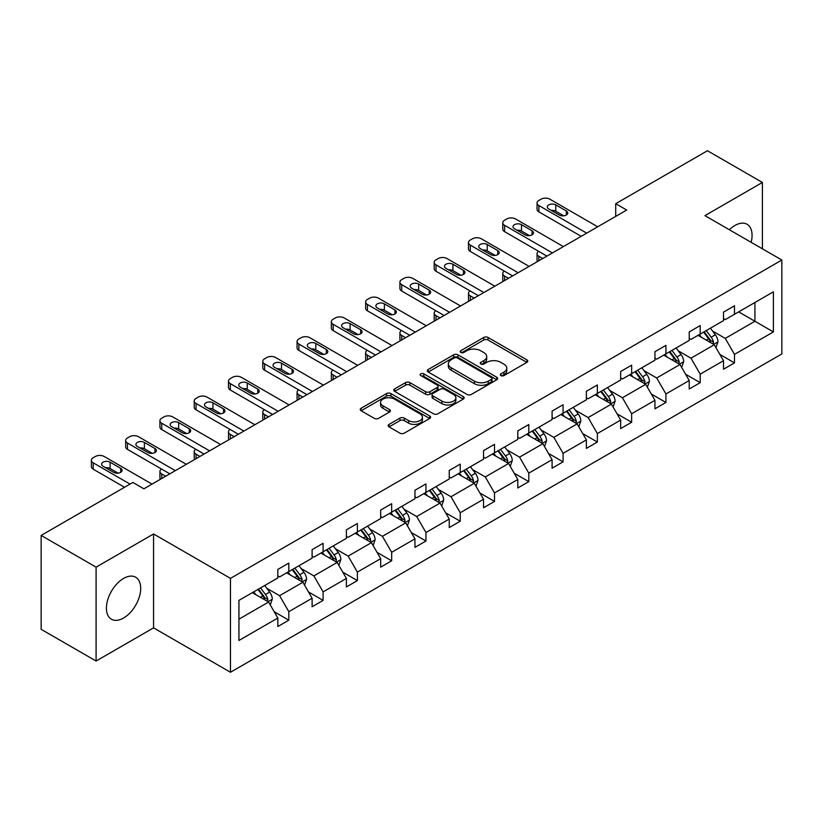 <?xml version="1.0" encoding="UTF-8"?>
<svg xmlns="http://www.w3.org/2000/svg" width="823" height="823" viewBox="0 0 823 823"><rect width="100%" height="100%" fill="white"/><g stroke="black" fill="none" stroke-linecap="round" stroke-linejoin="round"><path stroke-width="1.23" d="M500.95 375.597A2.14 1.234 0 0 0 503.964 375.597L526.885 362.367A3.055 1.759 0 0 0 527.78 361.122A3.055 1.759 0 0 0 526.885 359.877L488.06 337.461A3.055 1.759 0 0 0 483.749 337.461L460.829 350.691A2.14 1.234 0 0 0 460.201 351.565A2.14 1.234 0 0 0 460.829 352.429A2.14 1.234 0 0 0 463.843 352.429L466.816 350.721A9.763 5.638 0 0 1 480.622 350.721L483.852 352.594A9.763 5.638 0 0 1 486.712 356.575A9.763 5.638 0 0 1 483.852 360.556L480.889 362.274A2.14 1.234 0 0 0 480.262 363.149A2.14 1.234 0 0 0 480.889 364.013A2.14 1.234 0 0 0 483.903 364.013L486.877 362.305A9.763 5.638 0 0 1 500.682 362.305L503.913 364.167A9.763 5.638 0 0 1 506.773 368.159A9.763 5.638 0 0 1 503.913 372.14L500.95 373.858A2.14 1.234 0 0 0 500.322 374.722A2.14 1.234 0 0 0 500.95 375.597L500.95 373.858M123.563 618.022A24.237 13.991 120 0 0 139.396 596.665A24.237 13.991 120 0 0 135.682 577.242A24.237 13.991 120 0 0 123.563 578.435A24.237 13.991 120 0 0 107.72 599.802A24.237 13.991 120 0 0 111.434 619.225A24.237 13.991 120 0 0 123.563 618.022M751.142 242.312A24.237 13.991 120 0 0 747.047 224.268A24.237 13.991 120 0 0 734.929 225.471A24.237 13.991 120 0 0 729.373 229.74M389.053 424.39A3.055 1.759 0 0 0 388.158 425.635A3.055 1.759 0 0 0 389.053 426.88L399.947 433.165A3.055 1.759 0 0 0 404.258 433.165L429.709 418.475A3.055 1.759 0 0 0 430.604 417.23A3.055 1.759 0 0 0 429.709 415.975L390.884 393.559A3.055 1.759 0 0 0 386.573 393.559L361.112 408.259A3.055 1.759 0 0 0 360.227 409.504A3.055 1.759 0 0 0 361.112 410.749L374.27 418.341A3.055 1.759 0 0 0 378.59 418.341L389.485 412.056A3.055 1.759 0 0 0 390.38 410.811A3.055 1.759 0 0 0 389.485 409.566L382.952 405.801A8.158 4.712 0 0 1 380.565 402.468A8.158 4.712 0 0 1 385.606 398.116A8.158 4.712 0 0 1 394.495 399.134L420.059 413.897A8.158 4.712 0 0 1 422.446 417.23A8.158 4.712 0 0 1 417.415 421.582A8.158 4.712 0 0 1 408.517 420.553L404.258 418.094A3.055 1.759 0 0 0 399.947 418.094L389.053 424.39L389.053 426.88L399.947 420.635L399.947 418.094M153.562 533.962L96.085 567.15L41.15 535.423L41.15 629.317L96.085 661.034L153.562 627.856L230.471 672.268L230.471 578.374L153.562 533.962L153.562 627.856M762.396 248.813L762.396 182.459L704.93 215.636L781.85 260.037L230.471 578.374M762.396 182.459L707.461 150.732L615.707 203.703L615.707 216.398M41.15 535.423L132.904 482.453L143.891 488.8L626.704 210.05L615.707 203.703M467.032 394.433A3.055 1.759 0 0 0 471.342 394.433L496.794 379.742A3.055 1.759 0 0 0 497.689 378.498A3.055 1.759 0 0 0 496.794 377.253L457.969 354.836A3.055 1.759 0 0 0 453.658 354.836L428.197 369.527A3.055 1.759 0 0 0 427.312 370.772A3.055 1.759 0 0 0 428.197 372.017L467.032 394.433M421.613 376.06A2.14 1.234 0 0 1 423.783 376.358L423.783 373.827L463.256 396.614A3.055 1.759 0 0 1 464.151 397.859A3.055 1.759 0 0 1 463.256 399.104L437.805 413.804A3.055 1.759 0 0 1 433.484 413.804L394.659 391.388L405.554 385.143L405.554 382.602L394.659 388.888A3.055 1.759 0 0 0 393.764 390.143A3.055 1.759 0 0 0 394.659 391.388L394.659 388.888M405.554 385.143A3.055 1.759 0 0 1 409.864 385.143L409.864 382.602A3.055 1.759 0 0 0 405.554 382.602M409.864 382.602L425.614 391.697A3.055 1.759 0 0 0 429.925 391.697L437.157 387.52A3.055 1.759 0 0 0 438.042 386.275A3.055 1.759 0 0 0 437.157 385.03L420.759 375.566A2.14 1.234 0 0 1 420.131 374.691A2.14 1.234 0 0 1 421.448 373.56A2.14 1.234 0 0 1 423.783 373.827M96.085 567.15L96.085 661.034M238.937 600.389L277.835 577.931L277.835 569.434L288.822 563.086L288.822 571.584L312.112 558.138L312.112 549.641L323.1 543.293L323.1 551.791L346.401 538.345L346.401 529.847L357.388 523.5L357.388 531.997L380.679 518.552L380.679 510.054L391.666 503.707L391.666 512.204L414.957 498.759L414.957 490.261L425.954 483.914L425.954 492.411L449.245 478.965L449.245 470.468L460.232 464.121L460.232 472.618L483.523 459.172L483.523 450.675L494.51 444.327L494.51 452.825L517.811 439.379L517.811 430.882L528.798 424.534L528.798 433.042L552.089 419.586L552.089 411.089L563.076 404.741L563.076 413.249L586.377 399.793L586.377 391.295L597.364 384.948L597.364 393.456L620.655 380L620.655 371.502L631.642 365.155L631.642 373.663L654.943 360.207L654.943 351.709L665.93 345.362L665.93 353.869L689.221 340.413L689.221 331.916L700.208 325.569L700.208 334.076L723.499 320.62L723.499 312.123L734.497 305.775L734.497 314.283L773.394 291.826L773.394 331.916L734.497 354.374L734.497 362.871L723.499 369.218L723.499 360.721L700.208 374.167L700.208 382.664L689.221 389.012L689.221 380.514L665.93 393.96L665.93 402.457L654.943 408.805L654.943 400.307L631.642 413.753L631.642 422.25L620.655 428.598L620.655 420.1L597.364 433.546L597.364 442.044L586.377 448.391L586.377 439.894L563.076 453.339L563.076 461.837L552.089 468.184L552.089 459.687L528.798 473.132L528.798 481.63L517.811 487.977L517.811 479.48L494.51 492.926L494.51 501.423L483.523 507.77L483.523 499.263L460.232 512.719L460.232 521.216L449.245 527.564L449.245 519.056L425.954 532.512L425.954 541.009L414.957 547.357L414.957 538.849L391.666 552.305L391.666 560.802L380.679 567.15L380.679 558.642L357.388 572.098L357.388 580.596L346.401 586.943L346.401 578.435L323.1 591.891L323.1 600.389L312.112 606.736L312.112 598.228L288.822 611.684L288.822 620.182L277.835 626.529L277.835 618.022L238.937 640.479L238.937 600.389M230.471 672.268L781.85 353.931L781.85 260.037M286.62 572.859L302.885 582.242L279.594 595.698L266.868 588.352M279.594 595.698L288.822 611.684M302.885 582.242L312.112 598.228M277.835 575.905L279.594 576.913L288.822 571.584M320.908 553.066L337.163 562.448L313.872 575.905L301.156 568.559M313.872 575.905L323.1 591.891M337.163 562.448L346.401 578.435M312.112 556.111L313.872 557.12L323.1 551.791M355.186 533.273L371.451 542.655L348.15 556.111L335.434 548.766M348.15 556.111L357.388 572.098M371.451 542.655L380.679 558.642M346.401 536.318L348.15 537.326L357.388 531.997M389.464 513.48L405.729 522.862L382.438 536.318L369.712 528.973M382.438 536.318L391.666 552.305M405.729 522.862L414.957 538.849M380.679 516.525L382.438 517.533L391.666 512.204M423.752 493.687L440.017 503.069L416.716 516.525L404 509.18M416.716 516.525L425.954 532.512M440.017 503.069L449.245 519.056M414.957 496.732L416.716 497.74L425.954 492.411M458.03 473.894L474.295 483.276L451.004 496.732L438.278 489.387M451.004 496.732L460.232 512.719M474.295 483.276L483.523 499.263M449.245 476.939L451.004 477.947L460.232 472.618M492.319 454.101L508.583 463.493L485.282 476.939L472.567 469.594M485.282 476.939L494.51 492.926M508.583 463.493L517.811 479.48M483.523 457.146L485.282 458.154L494.51 452.825M526.597 434.307L542.861 443.7L519.57 457.146L506.845 449.8M519.57 457.146L528.798 473.132M542.861 443.7L552.089 459.687M517.811 437.352L519.57 438.371L528.798 433.042M560.885 414.514L577.139 423.907L553.848 437.352L541.133 430.007M553.848 437.352L563.076 453.339M577.139 423.907L586.377 439.894M552.089 417.559L553.848 418.578L563.076 413.249M595.163 394.721L611.427 404.114L588.136 417.559L575.411 410.214M588.136 417.559L597.364 433.546M611.427 404.114L620.655 420.1M586.377 397.766L588.136 398.785L597.364 393.456M629.451 374.928L645.705 384.32L622.414 397.766L609.699 390.421M622.414 397.766L631.642 413.753M645.705 384.32L654.943 400.307M620.655 377.973L622.414 378.991L631.642 373.663M663.729 355.135L679.993 364.527L656.692 377.973L643.977 370.628M656.692 377.973L665.93 393.96M679.993 364.527L689.221 380.514M654.943 358.18L656.692 359.198L665.93 353.869M698.007 335.342L714.271 344.734L690.981 358.18L678.255 350.835M690.981 358.18L700.208 374.167M714.271 344.734L723.499 360.721M689.221 338.387L690.981 339.405L700.208 334.076M738.663 311.866L754.928 321.258L725.258 338.387L712.543 331.041M725.258 338.387L734.497 354.374M773.394 331.916L754.928 321.258L754.928 302.483L773.394 291.826M723.499 318.594L725.258 319.612L734.497 314.283M238.937 619.163L268.596 602.035L252.342 592.653M268.596 602.035L277.835 618.022M719.878 354.435L734.497 362.871M685.6 374.228L700.208 382.664M651.312 394.022L665.93 402.457M617.034 413.815L631.642 422.25M582.746 433.608L597.364 442.044M548.468 453.401L563.076 461.837M514.18 473.194L528.798 481.63M479.902 492.987L494.51 501.423M445.613 512.78L460.232 521.216M411.335 532.574L425.954 541.009M377.057 552.367L391.666 560.802M342.769 572.16L357.388 580.596M308.491 591.953L323.1 600.389M274.203 611.746L288.822 620.182M501.804 375.895L503.913 374.681A9.763 5.638 0 0 0 506.773 370.7L506.773 368.159M486.712 356.575L486.712 359.116A9.763 5.638 0 0 1 483.852 363.097L481.743 364.322M526.843 362.387L488.06 339.992A3.055 1.759 0 0 0 483.749 339.992L461.682 352.738M496.753 379.763L457.969 357.367A3.055 1.759 0 0 0 453.658 357.367L428.238 372.037M491.403 379.362A2.14 1.234 0 0 0 492.031 378.498A2.14 1.234 0 0 0 491.403 377.623L457.321 357.943A2.14 1.234 0 0 0 454.306 357.943L451.179 359.754A9.763 5.638 0 0 0 448.319 363.735A9.763 5.638 0 0 0 451.179 367.716L474.47 381.172A9.763 5.638 0 0 0 488.276 381.172L491.403 379.362L491.403 381.903A2.14 1.234 0 0 0 492.031 381.028L492.031 378.498M448.319 363.735L448.319 366.276A9.763 5.638 0 0 0 451.179 370.257L451.179 367.716M491.403 381.903L488.276 383.713A9.763 5.638 0 0 1 474.47 383.713L451.179 370.257M409.864 385.143L425.614 394.227A3.055 1.759 0 0 0 429.925 394.227L437.157 390.061A3.055 1.759 0 0 0 438.042 388.816L438.042 386.275M423.783 376.358L463.215 399.124M441.951 401.13A8.158 4.712 0 0 0 450.85 402.149A8.158 4.712 0 0 0 455.88 397.797A8.158 4.712 0 0 0 453.494 394.464L444.492 389.269A3.055 1.759 0 0 0 440.171 389.269L432.949 393.435A3.055 1.759 0 0 0 432.054 394.68A3.055 1.759 0 0 0 432.949 395.925L441.951 401.13L441.951 403.671A8.158 4.712 0 0 0 450.85 404.69A8.158 4.712 0 0 0 455.88 400.338L455.88 397.797M432.054 394.68L432.054 397.221A3.055 1.759 0 0 0 432.949 398.466L432.949 395.925M441.951 403.671L432.949 398.466M422.446 417.23L422.446 419.761A8.158 4.712 0 0 1 417.415 424.112A8.158 4.712 0 0 1 408.517 423.094L404.258 420.635A3.055 1.759 0 0 0 399.947 420.635M380.565 402.468L380.565 405.009A8.158 4.712 0 0 0 382.952 408.331L382.952 405.801M389.444 412.076L382.952 408.331M429.668 418.496L390.884 396.1A3.055 1.759 0 0 0 386.573 396.1L361.153 410.77M715.948 347.625L717.965 341.792A8.24 4.753 -120 0 0 715.341 334.776L710.403 328.192M701.556 337.389L699.416 334.529M542.748 258.515L538.859 256.272L538.859 260.768M537.563 261.519A6.214 3.59 180 0 1 537.038 260.078L537.038 253.731A6.214 3.59 -0 0 0 538.859 256.272M713.057 344.024L713.52 342.142A8.24 4.753 -120 0 0 711.165 337.183L706.227 330.599M704.169 331.792L709.591 339.035A4.197 2.418 60 0 1 710.352 340.311L713.52 342.142M703.593 332.122L708.521 338.706A8.24 4.753 60 0 1 710.578 342.594M538.643 251.324A6.214 3.59 -0 0 0 537.038 253.731M586.706 233.146L538.859 205.524A6.214 3.59 0 0 1 537.038 202.983A6.214 3.59 0 0 1 538.859 200.442L541.061 199.176A6.214 3.59 0 0 1 549.846 199.176L597.693 226.798M537.038 202.983L537.038 209.33A6.214 3.59 180 0 0 538.859 211.861L581.213 236.314M548.756 208.949A4.969 2.87 180 0 1 547.295 206.912A4.969 2.87 180 0 1 550.361 204.269A4.969 2.87 180 0 1 555.782 204.886L566.327 210.976A4.969 2.87 180 0 1 567.788 213.003A4.969 2.87 180 0 1 564.722 215.657A4.969 2.87 180 0 1 559.301 215.04L548.756 208.949M551.338 210.441A4.969 2.87 180 0 1 555.782 211.233L563.745 215.832M681.66 367.418L683.687 361.575A8.24 4.753 -120 0 0 681.053 354.569L676.125 347.985M667.268 357.182L665.128 354.322M508.47 278.308L504.581 276.065L504.581 280.561M503.275 281.312A6.214 3.59 180 0 1 502.76 279.871L502.76 273.524A6.214 3.59 -0 0 0 504.581 276.065M678.78 363.817L679.232 361.935A8.24 4.753 -120 0 0 676.876 356.976L671.949 350.392M669.881 351.586L675.313 358.828A4.197 2.418 60 0 1 676.074 360.104L679.232 361.935M669.305 351.915L674.243 358.499A8.24 4.753 60 0 1 676.29 362.387M504.365 271.117A6.214 3.59 -0 0 0 502.76 273.524M647.382 387.211L649.398 381.368A8.24 4.753 -120 0 0 646.775 374.362L641.837 367.778M632.99 376.975L630.85 374.115M474.182 298.101L470.293 295.858L470.293 300.344M468.997 301.105A6.214 3.59 180 0 1 468.472 299.665L468.472 293.317A6.214 3.59 -0 0 0 470.293 295.858M644.491 383.611L644.954 381.728A8.24 4.753 -120 0 0 642.598 376.769L637.66 370.185M635.603 371.379L641.024 378.621A4.197 2.418 60 0 1 641.796 379.897L644.954 381.728M635.027 371.708L639.955 378.292A8.24 4.753 60 0 1 642.012 382.181M470.087 290.91A6.214 3.59 -0 0 0 468.472 293.317M552.418 252.939L504.581 225.317A6.214 3.59 0 0 1 502.76 222.776A6.214 3.59 0 0 1 504.581 220.235L506.773 218.969A6.214 3.59 0 0 1 515.568 218.969L563.405 246.591M502.76 222.776L502.76 229.123A6.214 3.59 180 0 0 504.581 231.654L546.925 256.107M514.468 228.743A4.969 2.87 180 0 1 513.017 226.706A4.969 2.87 180 0 1 516.083 224.062A4.969 2.87 180 0 1 521.504 224.679L532.049 230.769A4.969 2.87 180 0 1 533.51 232.796A4.969 2.87 180 0 1 530.434 235.45A4.969 2.87 180 0 1 525.012 234.833L514.468 228.743M517.06 230.234A4.969 2.87 180 0 1 521.504 231.026L529.467 235.625M518.14 272.732L470.293 245.11A6.214 3.59 0 0 1 468.472 242.569A6.214 3.59 0 0 1 470.293 240.028L472.495 238.763A6.214 3.59 0 0 1 481.28 238.763L529.127 266.385M468.472 242.569L468.472 248.916A6.214 3.59 180 0 0 470.293 251.447L512.647 275.9M480.19 248.536A4.969 2.87 180 0 1 478.729 246.499A4.969 2.87 180 0 1 481.794 243.855A4.969 2.87 180 0 1 487.216 244.472L497.771 250.562A4.969 2.87 180 0 1 499.222 252.589A4.969 2.87 180 0 1 496.156 255.243A4.969 2.87 180 0 1 490.734 254.626L480.19 248.536M482.772 250.027A4.969 2.87 180 0 1 487.216 250.82L495.179 255.408M613.094 407.004L615.12 401.161A8.24 4.753 -120 0 0 612.487 394.155L607.559 387.571M598.702 396.768L596.572 393.908M439.904 317.894L436.015 315.651L436.015 320.137M434.709 320.898A6.214 3.59 180 0 1 434.194 319.458L434.194 313.11A6.214 3.59 -0 0 0 436.015 315.651M610.213 403.404L610.676 401.521A8.24 4.753 -120 0 0 608.31 396.563L603.382 389.979M601.315 391.172L606.746 398.414A4.197 2.418 60 0 1 607.508 399.69L610.676 401.521M600.739 391.501L605.677 398.085A8.24 4.753 60 0 1 607.724 401.974M435.799 310.703A6.214 3.59 -0 0 0 434.194 313.11M483.852 292.525L436.015 264.903A6.214 3.59 0 0 1 434.194 262.362A6.214 3.59 0 0 1 436.015 259.821L438.217 258.556A6.214 3.59 0 0 1 447.002 258.556L494.839 286.178M434.194 262.362L434.194 268.709A6.214 3.59 180 0 0 436.015 271.24L478.358 295.694M445.901 268.329A4.969 2.87 180 0 1 444.451 266.292A4.969 2.87 180 0 1 447.517 263.638A4.969 2.87 180 0 1 452.938 264.265L463.483 270.356A4.969 2.87 180 0 1 464.944 272.382A4.969 2.87 180 0 1 461.868 275.036A4.969 2.87 180 0 1 456.456 274.419L445.901 268.329M448.494 269.821A4.969 2.87 180 0 1 452.938 270.613L460.901 275.201M578.816 426.798L580.832 420.954A8.24 4.753 -120 0 0 578.209 413.948L573.271 407.354M564.424 416.561L562.284 413.702M405.616 337.687L401.727 335.445L401.727 339.93M400.431 340.681A6.214 3.59 180 0 1 399.916 339.251L399.916 332.904A6.214 3.59 -0 0 0 401.727 335.445M575.925 423.197L576.388 421.314A8.24 4.753 -120 0 0 574.032 416.356L569.094 409.772M567.037 410.965L572.469 418.207A4.197 2.418 60 0 1 573.23 419.483L576.388 421.314M566.461 411.294L571.399 417.878A8.24 4.753 60 0 1 573.446 421.767M401.521 330.496A6.214 3.59 -0 0 0 399.916 332.904M449.574 312.318L401.727 284.696A6.214 3.59 0 0 1 399.916 282.155A6.214 3.59 0 0 1 401.727 279.614L403.928 278.349A6.214 3.59 0 0 1 412.724 278.349L460.561 305.971M399.916 282.155L399.916 288.503A6.214 3.59 180 0 0 401.727 291.033L444.081 315.487M411.623 288.122A4.969 2.87 180 0 1 410.163 286.085A4.969 2.87 180 0 1 413.239 283.431A4.969 2.87 180 0 1 418.65 284.058L429.205 290.149A4.969 2.87 180 0 1 430.655 292.175A4.969 2.87 180 0 1 427.59 294.829A4.969 2.87 180 0 1 422.168 294.212L411.623 288.122M414.206 289.614A4.969 2.87 180 0 1 418.65 290.406L426.612 294.994M544.528 446.591L546.554 440.747A8.24 4.753 -120 0 0 543.921 433.742L538.993 427.147M530.146 436.355L528.006 433.495M371.338 357.48L367.449 355.238L367.449 359.723M366.153 360.474A6.214 3.59 180 0 1 365.628 359.044L365.628 352.697A6.214 3.59 -0 0 0 367.449 355.238M541.647 442.99L542.11 441.107A8.24 4.753 -120 0 0 539.744 436.149L534.816 429.565M532.748 430.758L538.18 438.001A4.197 2.418 60 0 1 538.942 439.276L542.11 441.107M532.183 431.087L537.11 437.671A8.24 4.753 60 0 1 539.168 441.56M367.233 350.289A6.214 3.59 -0 0 0 365.628 352.697M415.286 332.101L367.449 304.489A6.214 3.59 0 0 1 365.628 301.948A6.214 3.59 0 0 1 367.449 299.407L369.65 298.142A6.214 3.59 0 0 1 378.436 298.142L426.283 325.764M365.628 301.948L365.628 308.296A6.214 3.59 180 0 0 367.449 310.827L409.792 335.28M377.335 307.915A4.969 2.87 180 0 1 375.885 305.878A4.969 2.87 180 0 1 378.95 303.224A4.969 2.87 180 0 1 384.372 303.852L394.917 309.942A4.969 2.87 180 0 1 396.377 311.968A4.969 2.87 180 0 1 393.301 314.623A4.969 2.87 180 0 1 387.89 314.005L377.335 307.915M379.928 309.407A4.969 2.87 180 0 1 384.372 310.199L392.334 314.787M510.25 466.384L512.266 460.541A8.24 4.753 -120 0 0 509.643 453.535L504.705 446.94M495.858 456.148L493.718 453.288M337.06 377.273L333.171 375.031L333.171 379.516M331.864 380.267A6.214 3.59 180 0 1 331.35 378.837L331.35 372.49A6.214 3.59 -0 0 0 333.171 375.031M507.359 462.783L507.822 460.89A8.24 4.753 -120 0 0 505.466 455.942L500.528 449.358M498.471 450.551L503.902 457.794A4.197 2.418 60 0 1 504.664 459.069L507.822 460.89M497.894 450.881L502.832 457.465A8.24 4.753 60 0 1 504.88 461.353M332.955 370.083A6.214 3.59 -0 0 0 331.35 372.49M381.008 351.894L333.171 324.283A6.214 3.59 0 0 1 331.35 321.742A6.214 3.59 0 0 1 333.171 319.201L335.362 317.935A6.214 3.59 0 0 1 344.158 317.935L391.995 345.557M331.35 321.742L331.35 328.089A6.214 3.59 180 0 0 333.171 330.62L375.514 355.073M343.057 327.708A4.969 2.87 180 0 1 341.596 325.671A4.969 2.87 180 0 1 344.672 323.017A4.969 2.87 180 0 1 350.084 323.645L360.639 329.735A4.969 2.87 180 0 1 362.089 331.762A4.969 2.87 180 0 1 359.023 334.416A4.969 2.87 180 0 1 353.602 333.799L343.057 327.708M345.639 329.2A4.969 2.87 180 0 1 350.084 329.992L358.046 334.58M475.961 486.177L477.988 480.334A8.24 4.753 -120 0 0 475.355 473.328L470.427 466.734M461.58 475.941L459.44 473.081M302.771 397.067L298.883 394.824L298.883 399.309M297.587 400.06A6.214 3.59 180 0 1 297.062 398.63L297.062 392.283A6.214 3.59 -0 0 0 298.883 394.824M473.081 482.576L473.544 480.683A8.24 4.753 -120 0 0 471.188 475.735L466.25 469.151M464.182 470.345L469.614 477.587A4.197 2.418 60 0 1 470.375 478.863L473.544 480.683M463.616 470.674L468.544 477.258A8.24 4.753 60 0 1 470.602 481.146M298.667 389.876A6.214 3.59 -0 0 0 297.062 392.283M346.73 371.687L298.883 344.076A6.214 3.59 0 0 1 297.062 341.535A6.214 3.59 0 0 1 298.883 338.994L301.084 337.728A6.214 3.59 0 0 1 309.87 337.728L357.717 365.35M297.062 341.535L297.062 347.882A6.214 3.59 180 0 0 298.883 350.413L341.236 374.866M308.769 347.501A4.969 2.87 180 0 1 307.318 345.465A4.969 2.87 180 0 1 310.384 342.81A4.969 2.87 180 0 1 315.806 343.438L326.35 349.528A4.969 2.87 180 0 1 327.811 351.555A4.969 2.87 180 0 1 324.746 354.209A4.969 2.87 180 0 1 319.324 353.592L308.769 347.501M311.361 348.993A4.969 2.87 180 0 1 315.806 349.785L323.768 354.374M441.684 505.97L443.7 500.127A8.24 4.753 -120 0 0 441.077 493.121L436.139 486.527M427.291 495.734L425.152 492.874M268.493 416.86L264.605 414.617L264.605 419.102M263.298 419.853A6.214 3.59 180 0 1 262.784 418.423L262.784 412.076A6.214 3.59 -0 0 0 264.605 414.617M438.803 502.369L439.256 500.477A8.24 4.753 -120 0 0 436.9 495.528L431.972 488.944M429.904 490.127L435.336 497.38A4.197 2.418 60 0 1 436.097 498.656L439.256 500.477M429.328 490.467L434.266 497.051A8.24 4.753 60 0 1 436.313 500.94M264.389 409.669A6.214 3.59 -0 0 0 262.784 412.076M312.442 391.481L264.605 363.859A6.214 3.59 0 0 1 262.784 361.328A6.214 3.59 0 0 1 264.605 358.787L266.796 357.521A6.214 3.59 0 0 1 275.592 357.521L323.429 385.143M262.784 361.328L262.784 367.665A6.214 3.59 180 0 0 264.605 370.206L306.948 394.659M274.491 367.284A4.969 2.87 180 0 1 273.03 365.258A4.969 2.87 180 0 1 276.106 362.604A4.969 2.87 180 0 1 281.528 363.231L292.072 369.321A4.969 2.87 180 0 1 293.523 371.348A4.969 2.87 180 0 1 290.457 374.002A4.969 2.87 180 0 1 285.036 373.375L274.491 367.284M277.073 368.786A4.969 2.87 180 0 1 281.528 369.568L289.48 374.167M407.406 525.763L409.422 519.92A8.24 4.753 -120 0 0 406.799 512.914L401.861 506.32M393.013 515.527L390.874 512.667M234.205 436.653L230.317 434.41L230.317 438.896M229.02 439.647A6.214 3.59 180 0 1 228.496 438.217L228.496 431.869A6.214 3.59 -0 0 0 230.317 434.41M404.515 522.163L404.978 520.27A8.24 4.753 -120 0 0 402.622 515.321L397.684 508.737M395.626 509.921L401.048 517.173A4.197 2.418 60 0 1 401.809 518.449L404.978 520.27M395.05 510.26L399.978 516.844A8.24 4.753 60 0 1 402.036 520.733M230.101 429.462A6.214 3.59 -0 0 0 228.496 431.869M373.117 545.556L375.144 539.713A8.24 4.753 -120 0 0 372.51 532.707L367.583 526.113M358.725 535.32L356.585 532.46M199.927 456.446L196.039 454.203L196.039 458.689M194.732 459.44A6.214 3.59 180 0 1 194.218 458.01L194.218 451.662A6.214 3.59 -0 0 0 196.039 454.203M370.237 541.956L370.689 540.063A8.24 4.753 -120 0 0 368.334 535.115L363.406 528.531M361.338 529.714L366.77 536.966A4.197 2.418 60 0 1 367.531 538.242L370.689 540.063M360.762 530.053L365.7 536.637A8.24 4.753 60 0 1 367.747 540.526M195.823 449.255A6.214 3.59 -0 0 0 194.218 451.662M338.839 565.35L340.856 559.506A8.24 4.753 -120 0 0 338.232 552.49L333.294 545.906M324.447 555.114L322.307 552.254M165.639 476.239L161.75 473.997L161.75 478.482M160.454 479.233A6.214 3.59 180 0 1 159.929 477.803L159.929 471.456A6.214 3.59 -0 0 0 161.75 473.997M335.949 561.749L336.412 559.856A8.24 4.753 -120 0 0 334.056 554.908L329.118 548.324M327.06 549.507L332.482 556.76A4.197 2.418 60 0 1 333.253 558.035L336.412 559.856M326.484 549.846L331.412 556.43A8.24 4.753 60 0 1 333.469 560.319M161.545 469.048A6.214 3.59 -0 0 0 159.929 471.456M278.164 411.274L230.317 383.652A6.214 3.59 0 0 1 228.496 381.121A6.214 3.59 0 0 1 230.317 378.58L232.518 377.315A6.214 3.59 0 0 1 241.304 377.315L289.151 404.937M228.496 381.121L228.496 387.458A6.214 3.59 180 0 0 230.317 389.999L272.67 414.453M240.213 387.077A4.969 2.87 180 0 1 238.752 385.051A4.969 2.87 180 0 1 241.818 382.397A4.969 2.87 180 0 1 247.239 383.024L257.784 389.114A4.969 2.87 180 0 1 259.245 391.141A4.969 2.87 180 0 1 256.179 393.795A4.969 2.87 180 0 1 250.758 393.168L240.213 387.077M242.795 388.579A4.969 2.87 180 0 1 247.239 389.361L255.202 393.96M243.875 431.067L196.039 403.445A6.214 3.59 0 0 1 194.218 400.914A6.214 3.59 0 0 1 196.039 398.373L198.23 397.108A6.214 3.59 0 0 1 207.026 397.108L254.863 424.73M194.218 400.914L194.218 407.251A6.214 3.59 180 0 0 196.039 409.792L238.382 434.246M205.925 406.871A4.969 2.87 180 0 1 204.474 404.844A4.969 2.87 180 0 1 207.54 402.19A4.969 2.87 180 0 1 212.962 402.817L223.506 408.908A4.969 2.87 180 0 1 224.967 410.934A4.969 2.87 180 0 1 221.891 413.588A4.969 2.87 180 0 1 216.47 412.961L205.925 406.871M208.517 408.373A4.969 2.87 180 0 1 212.962 409.154L220.924 413.753M209.598 450.86L161.75 423.238A6.214 3.59 0 0 1 159.929 420.707A6.214 3.59 0 0 1 161.75 418.166L163.952 416.901A6.214 3.59 0 0 1 172.737 416.901L220.585 444.523M159.929 420.707L159.929 427.044A6.214 3.59 180 0 0 161.75 429.585L204.104 454.039M171.647 426.664A4.969 2.87 180 0 1 170.186 424.637A4.969 2.87 180 0 1 173.252 421.983A4.969 2.87 180 0 1 178.673 422.611L189.228 428.701A4.969 2.87 180 0 1 190.679 430.727A4.969 2.87 180 0 1 187.613 433.382A4.969 2.87 180 0 1 182.192 432.754L171.647 426.664M174.229 428.166A4.969 2.87 180 0 1 178.673 428.948L186.636 433.546M304.551 585.143L306.578 579.299A8.24 4.753 -120 0 0 303.944 572.283L299.016 565.699M290.159 574.896L288.029 572.047M301.671 581.542L302.134 579.649A8.24 4.753 -120 0 0 299.767 574.701L294.84 568.117M292.772 569.3L298.204 576.553A4.197 2.418 60 0 1 298.965 577.828L302.134 579.649M292.196 569.639L297.134 576.223A8.24 4.753 60 0 1 299.191 580.112M175.309 470.653L127.472 443.031A6.214 3.59 0 0 1 125.652 440.5A6.214 3.59 0 0 1 127.472 437.959L129.674 436.694A6.214 3.59 0 0 1 138.459 436.694L186.296 464.316M125.652 440.5L125.652 446.838A6.214 3.59 180 0 0 127.472 449.379L169.816 473.832M137.359 446.457A4.969 2.87 180 0 1 135.908 444.43A4.969 2.87 180 0 1 138.974 441.776A4.969 2.87 180 0 1 144.395 442.404L154.94 448.494A4.969 2.87 180 0 1 156.401 450.52A4.969 2.87 180 0 1 153.325 453.175A4.969 2.87 180 0 1 147.914 452.547L137.359 446.457M139.951 447.959A4.969 2.87 180 0 1 144.395 448.741L152.358 453.339M270.273 604.926L272.29 599.093A8.24 4.753 -120 0 0 269.666 592.076L264.728 585.492M255.881 594.69L253.741 591.84M267.382 601.335L267.845 599.442A8.24 4.753 -120 0 0 265.49 594.494L260.552 587.91M258.494 589.093L263.926 596.346A4.197 2.418 60 0 1 264.687 597.621L267.845 599.442M257.918 589.433L262.856 596.017A8.24 4.753 60 0 1 264.903 599.905M130.044 484.109L93.184 462.824A6.214 3.59 0 0 1 91.374 460.294A6.214 3.59 0 0 1 93.184 457.753L95.386 456.487A6.214 3.59 0 0 1 104.182 456.487L152.018 484.109M91.374 460.294L91.374 466.631A6.214 3.59 180 0 0 93.184 469.172L124.551 487.278M103.081 466.25A4.969 2.87 180 0 1 101.62 464.223A4.969 2.87 180 0 1 104.696 461.569A4.969 2.87 180 0 1 110.107 462.197L120.662 468.287A4.969 2.87 180 0 1 122.113 470.314A4.969 2.87 180 0 1 119.047 472.968A4.969 2.87 180 0 1 113.625 472.34L103.081 466.25M105.663 467.752A4.969 2.87 180 0 1 110.107 468.534L118.07 473.132M503.913 374.681L503.913 372.14M480.889 364.013L480.889 362.274M483.852 363.097L483.852 360.556M460.829 352.429L460.829 350.691M483.749 339.992L483.749 337.461M488.06 339.992L488.06 337.461M526.885 362.367L526.885 359.877M428.197 372.017L428.197 369.527M453.658 357.367L453.658 354.836M457.969 357.367L457.969 354.836M496.794 379.742L496.794 377.253M474.47 383.713L474.47 381.172M488.276 383.713L488.276 381.172M425.614 394.227L425.614 391.697M429.925 394.227L429.925 391.697M437.157 390.061L437.157 387.52M463.256 399.104L463.256 396.614M404.258 420.635L404.258 418.094M408.517 423.094L408.517 420.553M389.485 412.056L389.485 409.566M361.112 410.749L361.112 408.259M386.573 396.1L386.573 393.559M390.884 396.1L390.884 393.559M429.709 418.475L429.709 415.975M713.685 344.384L717.913 341.946M711.165 337.183L715.341 334.776M706.185 340.064L708.521 338.706M538.859 211.861L538.859 205.524M555.782 204.886L555.782 211.233M566.327 210.976L566.327 215.04M679.397 364.178L683.625 361.739M676.876 356.976L681.053 354.569M671.897 359.857L674.243 358.499M645.119 383.971L649.347 381.533M642.598 376.769L646.775 374.362M637.619 379.65L639.955 378.292M504.581 231.654L504.581 225.317M521.504 224.679L521.504 231.026M532.049 230.769L532.049 234.833M470.293 251.447L470.293 245.11M487.216 244.472L487.216 250.82M497.771 250.562L497.771 254.626M610.831 403.764L615.059 401.326M608.31 396.563L612.487 394.155M603.331 399.433L605.677 398.085M436.015 271.24L436.015 264.903M452.938 264.265L452.938 270.613M463.483 270.356L463.483 274.419M576.553 423.557L580.781 421.119M574.032 416.356L578.209 413.948M569.053 419.226L571.399 417.878M401.727 291.033L401.727 284.696M418.65 284.058L418.65 290.406M429.205 290.149L429.205 294.212M542.264 443.35L546.503 440.912M539.744 436.149L543.921 433.742M534.765 439.019L537.11 437.671M367.449 310.827L367.449 304.489M384.372 303.852L384.372 310.199M394.917 309.942L394.917 314.005M507.986 463.143L512.215 460.705M505.466 455.942L509.643 453.535M500.487 458.812L502.832 457.465M333.171 330.62L333.171 324.283M350.084 323.645L350.084 329.992M360.639 329.735L360.639 333.799M473.698 482.936L477.937 480.498M471.188 475.735L475.355 473.328M466.209 478.605L468.544 477.258M298.883 350.413L298.883 344.076M315.806 343.438L315.806 349.785M326.35 349.528L326.35 353.592M439.42 502.73L443.648 500.291M436.9 495.528L441.077 493.121M431.921 498.399L434.266 497.051M264.605 370.206L264.605 363.859M281.528 363.231L281.528 369.568M292.072 369.321L292.072 373.375M405.142 522.523L409.37 520.085M402.622 515.321L406.799 512.914M397.643 518.192L399.978 516.844M370.854 542.316L375.082 539.878M368.334 535.115L372.51 532.707M363.355 537.985L365.7 536.637M336.576 562.109L340.804 559.671M334.056 554.908L338.232 552.49M329.077 557.778L331.412 556.43M230.317 389.999L230.317 383.652M247.239 383.024L247.239 389.361M257.784 389.114L257.784 393.168M196.039 409.792L196.039 403.445M212.962 402.817L212.962 409.154M223.506 408.908L223.506 412.961M161.75 429.585L161.75 423.238M178.673 422.611L178.673 428.948M189.228 428.701L189.228 432.754M302.288 581.902L306.516 579.464M299.767 574.701L303.944 572.283M294.788 577.571L297.134 576.223M127.472 449.379L127.472 443.031M144.395 442.404L144.395 448.741M154.94 448.494L154.94 452.547M268.01 601.695L272.238 599.257M265.49 594.494L269.666 592.076M260.51 597.364L262.856 596.017M93.184 469.172L93.184 462.824M110.107 462.197L110.107 468.534M120.662 468.287L120.662 472.34"/></g></svg>
